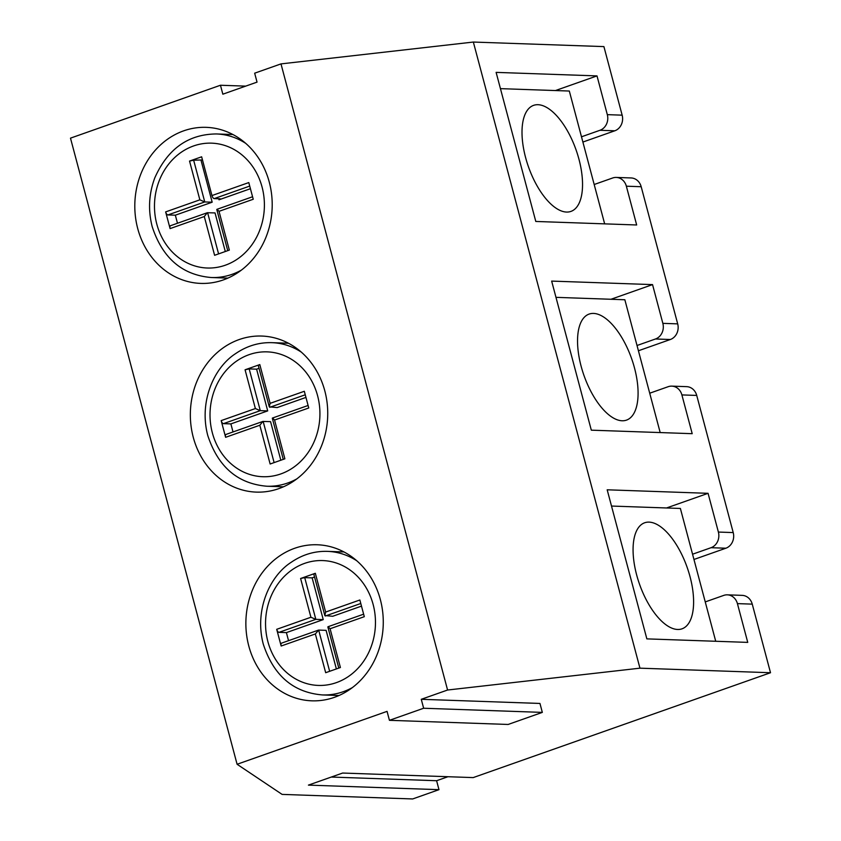 <?xml version="1.0" encoding="UTF-8"?>
<svg xmlns="http://www.w3.org/2000/svg" width="841" height="841" viewBox="0 0 841 841"><rect width="100%" height="100%" fill="white"/><g stroke="black" fill="none" stroke-linecap="round" stroke-linejoin="round"><path stroke-width="1.26" d="M649.715 393.21L668.196 386.692A12.489 10.986 92 0 1 671.801 386.135A12.489 10.986 92 0 1 681.893 394.913L692.206 433.683L591.318 430.171L551.654 281.094L652.542 284.605L662.845 323.354A12.489 10.986 92 0 1 655.496 338.986L670.33 339.512A12.489 10.986 -88 0 0 677.688 323.869L641.189 186.723A12.489 10.986 -88 0 0 631.107 177.945L616.264 177.43A12.489 10.986 92 0 1 626.356 186.197L636.669 224.978L535.791 221.456L496.116 72.379L597.005 75.9L607.318 114.649A12.489 10.986 92 0 1 599.969 130.281L614.803 130.797A12.489 10.986 -88 0 0 622.151 115.164L603.912 46.602L473.346 42.05L280.989 63.895L254.665 73.188L257.041 82.124L222.844 94.192L220.458 85.246L245.709 86.129M594.188 184.505L612.658 177.987A12.489 10.986 92 0 1 616.264 177.43M670.33 339.512L638.424 350.76M705.252 601.914L723.723 595.407A12.489 10.986 92 0 1 727.328 594.839A12.489 10.986 92 0 1 737.42 603.617L747.744 642.387L646.855 638.876L607.181 489.798L708.069 493.32L718.382 532.059A12.489 10.986 92 0 1 711.034 547.701L725.867 548.216A12.489 10.986 -88 0 0 733.215 532.574L696.726 395.428A12.489 10.986 -88 0 0 686.634 386.65L671.801 386.135M725.867 548.216L693.951 559.475M447.948 776.727L436.605 780.721L438.981 789.667L308.416 785.116L342.623 773.047L473.189 777.599L770.514 672.726L752.253 604.132A12.489 10.986 -88 0 0 742.172 595.365L727.328 594.839M220.458 85.246L70.486 138.145L237.088 764.269L282.103 794.398L412.668 798.95L438.981 789.667M614.803 130.797L582.887 142.055M581.488 136.799L599.969 130.281M637.026 345.504L655.496 338.986M652.542 284.605L610.987 299.27M692.553 554.219L711.034 547.701M708.069 493.32L666.524 507.975M597.005 75.9L555.449 90.555M294.739 548.258A78.076 68.689 92 0 1 317.288 544.768A78.076 68.689 92 0 1 383.223 625.189A78.076 68.689 92 0 1 311.853 700.826A78.076 68.689 92 0 1 246.413 633.347A78.076 68.689 92 0 1 294.739 548.258M239.201 339.543A78.076 68.689 92 0 1 261.761 336.053A78.076 68.689 92 0 1 327.685 416.484A78.076 68.689 92 0 1 256.316 492.111A78.076 68.689 92 0 1 190.886 424.631A78.076 68.689 92 0 1 239.201 339.543M183.674 130.839A78.076 68.689 92 0 1 206.224 127.348A78.076 68.689 92 0 1 272.158 207.769A78.076 68.689 92 0 1 200.789 283.406A78.076 68.689 92 0 1 135.348 215.927A78.076 68.689 92 0 1 183.674 130.839M237.088 764.269L387.06 711.37L389.436 720.317L508.132 724.458L542.329 712.39L423.643 708.248L389.436 720.317M280.989 63.895L447.58 690.019L421.267 699.302L423.643 708.248M421.267 699.302L539.954 703.444L542.329 712.39M436.605 780.721L331.28 777.052M770.514 672.726L639.948 668.175L473.346 42.05M447.58 690.019L639.948 668.175M677.625 629.467A56.21 25.262 -109.4 0 1 637.983 579.554A56.21 25.262 -109.4 0 1 644.637 522.787A56.21 25.262 -109.4 0 1 687.16 567.402A56.21 25.262 -109.4 0 1 682.04 628.816A56.21 25.262 -109.4 0 1 677.625 629.467M715.723 641.273L680.38 508.458L611.512 506.051M622.088 420.763A56.21 25.262 -109.4 0 1 582.445 370.839A56.21 25.262 -109.4 0 1 589.11 314.082A56.21 25.262 -109.4 0 1 631.633 358.686A56.21 25.262 -109.4 0 1 626.513 420.111A56.21 25.262 -109.4 0 1 622.088 420.763M660.185 432.568L624.852 299.753L555.975 297.346M566.561 212.058A56.21 25.262 -109.4 0 1 526.918 162.134A56.21 25.262 -109.4 0 1 533.572 105.367A56.21 25.262 -109.4 0 1 576.096 149.982A56.21 25.262 -109.4 0 1 570.976 211.396A56.21 25.262 -109.4 0 1 566.561 212.058M604.658 223.864L569.315 91.038L500.448 88.641M259.827 425.241L262.865 421.436L226.061 434.408A3.122 1.398 -109.4 0 0 225.619 437.309L259.827 425.241L270.14 464.001L284.878 458.808L274.565 420.037L308.763 407.98L304.326 391.275L270.119 403.344L269.288 406.855L258.271 365.446L259.806 364.584L245.067 369.788L249.188 368.905L256.6 369.167L259.039 368.305M245.067 369.788L255.38 408.547L260.289 410.65L267.711 410.902L256.6 369.167M233.02 431.959L230.876 423.906L223.454 423.643A3.122 1.398 -109.4 0 1 221.183 420.605L225.619 437.309M230.876 423.906L267.711 410.902M262.865 421.436L270.571 421.646L280.831 460.227M274.565 420.037L272.621 418.04M269.288 406.855L277.183 407.57L305.956 397.415M329.651 671.307L318.676 630.088L315.354 633.946L325.677 672.705L340.405 667.512L330.093 628.753L364.3 616.684L359.853 599.99L325.646 612.059L324.826 615.559L313.798 574.151L315.333 573.289L300.605 578.492L304.715 577.62L312.137 577.872L314.566 577.021M300.605 578.492L310.918 617.252L315.827 619.354L323.238 619.617L312.137 577.872M288.547 640.663L286.403 632.611L278.991 632.348A3.122 1.398 -109.4 0 1 276.71 629.32L281.157 646.014A3.122 1.398 -109.4 0 1 281.598 643.123A3.122 1.398 -109.4 0 1 281.84 643.081M286.403 632.611L323.238 619.617M330.093 628.753L328.148 626.745M324.826 615.559L332.71 616.274L361.493 606.119M336.368 668.931L326.098 630.351L318.676 630.088M204.289 216.536L207.328 212.72L170.534 225.703A3.122 1.398 -109.4 0 0 170.092 228.594L204.289 216.536L214.602 255.296L229.341 250.092L219.028 211.333L217.083 209.335M189.54 161.073L199.853 199.832L204.762 201.945L193.651 160.2L189.54 161.073L201.64 156.804L211.953 195.564A3.122 1.398 70.6 0 0 214.234 198.602L220.163 198.802L219.017 199.79L250.418 188.71M193.651 160.2L202.481 159.958M177.483 223.254L175.338 215.191L167.927 214.939A3.122 1.398 -109.4 0 1 165.645 211.9L170.092 228.594M167.927 214.939L204.762 201.945L212.174 202.197L201.073 160.463M175.338 215.191L212.174 202.197M207.328 212.72L215.033 212.931L225.304 251.522M211.953 195.564L248.789 182.571L253.236 199.264L219.028 211.333M626.356 186.197L641.189 186.723M622.151 115.164L607.318 114.649M677.688 323.869L662.845 323.354M681.893 394.913L696.726 395.428M733.215 532.574L718.382 532.059M737.42 603.617L752.253 604.132M223.454 423.643L260.289 410.65L249.188 368.905M255.38 408.547L221.183 420.605M274.113 462.603L263.149 421.383M269.761 407.307L305.251 394.786M270.119 403.344L259.806 364.584M249.104 354.66A62.465 54.949 92 0 1 317.593 395.733A62.465 54.949 92 0 1 280.841 473.925A62.465 54.949 92 0 1 212.352 432.852A62.465 54.949 92 0 1 249.104 354.66M301.288 352.106A71.832 63.201 -88 0 0 271.927 342.665C258.933 342.276 246.812 345.935 235.564 353.651C213.992 367.475 198.802 401.693 207.748 435.417C218.029 466.86 237.761 483.796 266.923 486.235A71.832 63.201 -88 0 0 296.873 478.865M278.991 632.348L315.827 619.354L304.715 577.62M310.918 617.252L276.71 629.32M281.157 646.014L315.354 633.946M304.642 563.365A62.465 54.949 92 0 1 373.131 604.437A62.465 54.949 92 0 1 336.368 682.629A62.465 54.949 92 0 1 267.88 641.567A62.465 54.949 92 0 1 304.642 563.365M325.646 612.059L315.333 573.289M325.299 616.011L360.789 603.491M356.826 560.81A71.832 63.201 -88 0 0 327.454 551.37C314.471 550.981 302.35 554.639 291.102 562.356C269.53 576.18 254.329 610.408 263.275 644.132C273.567 675.565 293.288 692.5 322.45 694.939A71.832 63.201 -88 0 0 352.4 687.57M214.234 198.602L249.724 186.082M218.744 198.76L219.017 199.79M199.853 199.832L165.645 211.9M218.586 253.887L207.611 212.678M193.577 145.956A62.465 54.949 92 0 1 262.066 187.028A62.465 54.949 92 0 1 225.304 265.22A62.465 54.949 92 0 1 156.815 224.148A62.465 54.949 92 0 1 193.577 145.956M245.761 143.391A71.832 63.201 -88 0 0 216.389 133.95C188.195 134.213 167.643 148.878 154.765 177.935C148.825 193.903 147.974 210.155 152.21 226.713C162.502 258.155 182.224 275.091 211.385 277.53A71.832 63.201 -88 0 0 241.335 270.15M272.316 418.24L283.259 459.375M308.1 405.478L272.41 418.061M288.442 343.233L271.927 342.665M283.438 486.813L266.923 486.235M318.392 630.14L281.598 643.123M327.853 626.944L338.797 668.08M363.638 614.182L327.948 626.766M343.98 551.948L327.454 551.37M338.976 695.518L322.45 694.939M216.789 209.535L227.732 250.66M252.563 196.762L216.883 209.356M232.915 134.528L216.389 133.95M227.911 278.108L211.385 277.53"/></g></svg>
